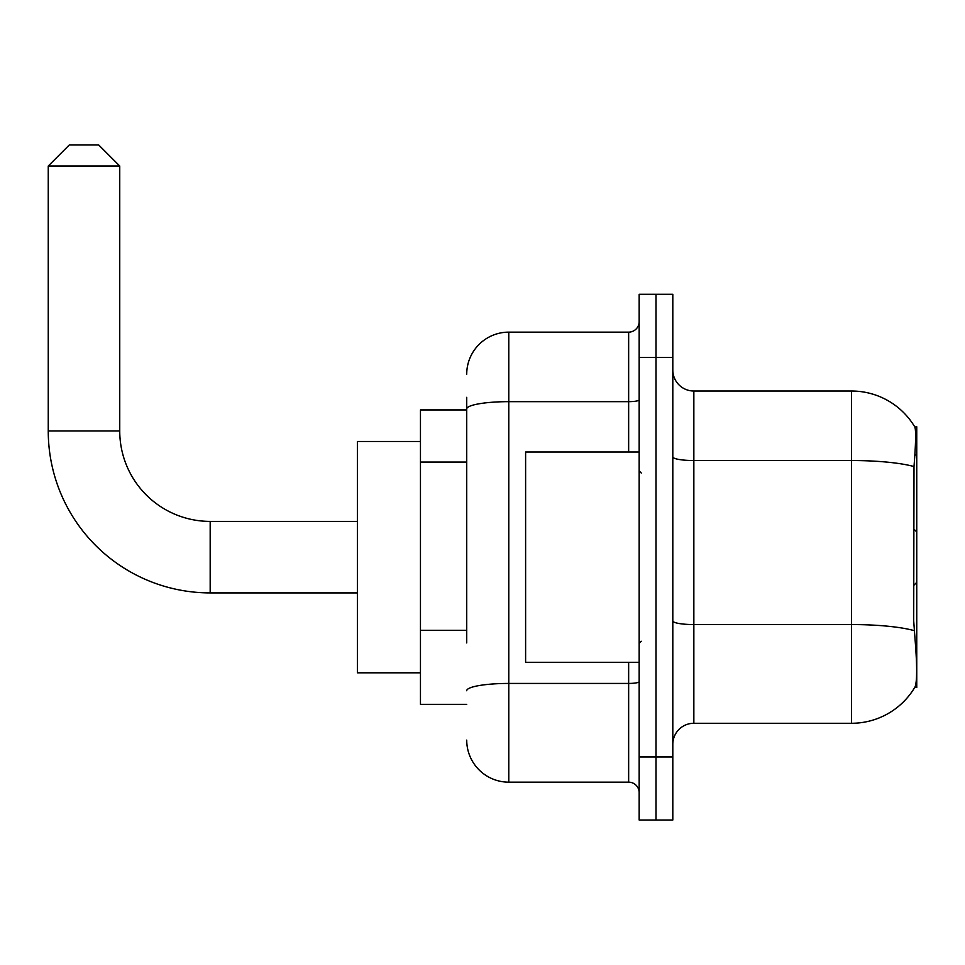 <?xml version="1.0" encoding="UTF-8"?>
<svg xmlns="http://www.w3.org/2000/svg" width="965" height="965" viewBox="0 0 965 965"><rect width="100%" height="100%" fill="white"/><g stroke="black" fill="none" stroke-linecap="round" stroke-linejoin="round"><path stroke-width="1.45" d="M916.75 582.39L916.75 426.771L914.844 427.037A73.605 73.605 0 0 0 851.564 391.018L693.847 391.018A21.025 21.025 0 0 1 672.81 369.993A21.025 21.025 0 0 0 693.847 391.018L693.847 723.28A21.025 21.025 0 0 0 672.81 744.317A21.025 21.025 0 0 1 693.847 723.28L851.564 723.28A73.605 73.605 0 0 0 914.687 687.538L916.75 687.538L916.75 582.39L913.698 585.441M466.722 449.461L466.722 397.327L466.722 409.944L420.463 409.944L420.463 704.353L466.722 704.353M914.687 687.538L915.049 686.911C917.172 681.423 917.172 665.512 915.049 639.168L913.698 620.893L914 466.553C915.821 443.683 916.099 430.511 914.844 427.037A73.605 73.605 0 0 0 851.564 391.018L851.564 460.534L693.847 460.534A21.025 3.655 -0 0 1 672.81 456.879M915.049 686.911A73.605 73.605 0 0 1 851.564 723.28L851.564 460.534A73.605 12.786 180 0 1 914 466.553M655.995 756.934L655.995 820.021L672.81 820.021L672.81 756.934L655.995 756.934L655.995 820.021L639.168 820.021L639.168 756.934L655.995 756.934L655.995 357.376L655.995 756.934M639.168 756.934L639.168 294.289L655.995 294.289L655.995 357.376L655.995 294.289L672.81 294.289L672.81 756.934M466.722 642.931L466.722 397.327M466.722 374.203A42.062 42.062 0 0 1 508.784 332.141L508.784 782.169L628.649 782.169L628.649 662.304M508.784 332.141L628.649 332.141A10.519 10.519 0 0 0 639.168 321.622M639.168 792.675A10.519 10.519 0 0 0 628.649 782.169M508.784 782.169A42.062 42.062 0 0 1 466.722 740.107M639.168 452.006L525.611 452.006L525.611 662.304L639.168 662.304M357.376 592.908L210.177 592.908A161.927 161.927 0 0 1 48.25 430.981L48.25 166.016L69.275 144.979L98.72 144.979L119.744 166.016L48.25 166.016M210.177 592.908L210.177 521.402A90.42 90.42 0 0 1 119.744 430.981L119.744 166.016M420.463 441.488L357.376 441.488L357.376 672.81L420.463 672.81M466.722 462.078L420.463 462.078M466.722 630.314L420.463 630.314M914.868 454.998L916.75 454.998M914.229 630.64A73.605 12.786 180 0 0 851.564 624.56L693.847 624.56A21.025 3.655 0 0 1 672.81 620.905M672.81 357.376L639.168 357.376M639.168 681.616A10.519 1.821 0 0 1 628.649 683.437L508.784 683.437A42.062 7.298 180 0 0 466.722 690.747M466.722 408.955A42.062 7.298 180 0 1 508.784 401.657L628.649 401.657L628.649 332.141M628.649 452.006L628.649 401.657A10.519 1.821 0 0 0 639.168 399.824M48.25 430.981L119.744 430.981M641.267 473.031L639.168 470.932M641.267 641.267L639.168 643.378M916.75 531.92L913.698 528.868M357.376 521.402L210.177 521.402"/></g></svg>
